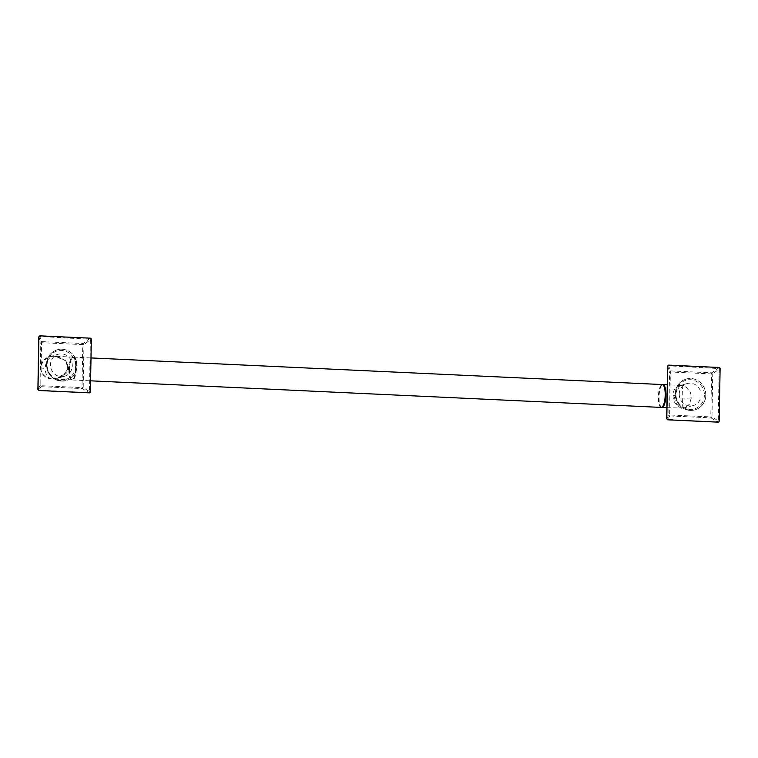 <?xml version="1.0" encoding="UTF-8"?>
<svg xmlns="http://www.w3.org/2000/svg" width="758" height="758" viewBox="0 0 758 758"><rect width="100%" height="100%" fill="white"/><g stroke="black" fill="none" stroke-linecap="round" stroke-linejoin="round"><path stroke-width="0.57" stroke-dasharray="3.79 2.84" d="M705.85 395.164A16.022 15.226 74.3 0 0 686.236 379.028A16.022 15.226 74.3 0 0 675.283 393.743A16.022 15.226 74.3 0 0 694.896 409.879A16.022 15.226 74.3 0 0 705.85 395.164M719.181 421.107L718.233 420.936A1.099 0.55 -54 0 1 717.419 421.732L710.985 417.876L710.796 416.909L669.598 414.986L670.347 371.998L711.544 373.921L710.796 416.909L711.989 416.891A1.099 0.853 -65.2 0 1 710.985 417.876L669.788 415.952A1.099 1.071 12.1 0 1 668.821 414.882L666.86 418.539A1.099 0.9 -144.1 0 0 667.646 419.411L667.817 419.809M711.544 373.921L712.738 373.902L711.989 416.891L718.233 420.936L719.143 369.004L712.738 373.902A1.099 0.786 -123.4 0 0 711.771 372.832L711.544 373.921M667.703 366.18L669.579 371.894A1.099 0.995 174.6 0 1 670.574 370.918L670.347 371.998L669.579 371.894L668.821 414.882L669.598 414.986L669.788 415.952L667.646 419.411L718.12 422.159M719.067 367.478L711.771 372.832L670.574 370.918L668.584 365.811L720.1 368.625M666.784 418.672L667.77 366.607A1.099 0.796 153 0 1 668.584 365.811L668.764 365.138M679.244 394.065A11.446 10.877 74.3 0 0 693.248 405.587A11.446 10.877 74.3 0 0 701.074 395.079A11.446 10.877 74.3 0 0 687.061 383.557A11.446 10.877 74.3 0 0 679.244 394.065M666.869 407.681L684.465 408.05L689.448 404.241L691.324 397.817C691.069 391.1 687.951 386.997 681.982 385.528L679.822 385.585L681.982 385.528C675.852 386.4 672.924 389.697 673.199 395.401C672.725 400.973 675.52 405.284 681.584 408.316C676.524 405.246 674.213 400.925 674.62 395.354L679.822 385.585L687.061 383.557M681.584 408.316C682.2 408.031 682.579 404.63 682.721 398.083C682.806 391.469 682.56 387.291 681.982 385.528M661.601 407.378A11.446 3.392 92.7 0 1 660.919 406.838A11.446 3.392 92.7 0 1 659.053 396.984A11.446 3.392 92.7 0 1 661.933 385.111A11.446 3.392 92.7 0 1 662.663 384.638M662.492 406.724A11.076 3.278 92.7 0 1 660.625 406.478A11.076 3.278 92.7 0 1 658.816 396.936A11.076 3.278 92.7 0 1 661.601 385.443A11.076 3.278 92.7 0 1 663.487 385.367M661.251 407.416A11.446 3.392 92.7 0 1 658.361 396.955A11.446 3.392 92.7 0 1 662.312 384.562M69.575 369.516A11.446 3.392 -87.3 0 0 71.442 379.37A11.446 3.392 -87.3 0 0 72.465 379.985A11.446 3.392 -87.3 0 0 76.416 367.592A11.446 3.392 -87.3 0 0 73.526 357.122A11.446 3.392 -87.3 0 0 72.455 357.634A11.446 3.392 -87.3 0 0 69.575 369.516M69.338 369.468A11.076 3.278 -87.3 0 0 71.138 379.009A11.076 3.278 -87.3 0 0 73.175 379.104A11.076 3.278 -87.3 0 0 75.961 367.602A11.076 3.278 -87.3 0 0 74.151 358.07A11.076 3.278 -87.3 0 0 72.124 357.975A11.076 3.278 -87.3 0 0 69.338 369.468M68.874 369.478A11.446 3.392 -87.3 0 0 71.764 379.947A11.446 3.392 -87.3 0 0 72.844 379.436A11.446 3.392 -87.3 0 0 75.724 367.554A11.446 3.392 -87.3 0 0 73.858 357.7A11.446 3.392 -87.3 0 0 72.834 357.094A11.446 3.392 -87.3 0 0 68.874 369.478M64.468 376.281A11.446 10.877 74.3 0 0 72.294 365.773A11.446 10.877 74.3 0 0 58.281 354.251A11.446 10.877 74.3 0 0 50.464 364.759A11.446 10.877 74.3 0 0 64.468 376.281L57.22 378.318L65.434 373.069L67.68 367.071C68.419 361.405 63.596 357.795 53.193 356.232L49.497 356.724L43.092 360.931L40.714 367.497A6.869 0.644 -179 0 0 40.401 367.677A6.869 0.644 -179 0 0 45.205 368.379C45.575 361.774 48.237 357.729 53.193 356.232L54.699 356.241L65.624 360.628L68.419 367.223C68.997 372.841 63.795 376.773 52.795 379.009L57.22 378.318C63.634 377.19 68.637 369.317 67.623 367.099L68.419 367.223M40.714 367.497C41.074 374.187 45.101 378.024 52.795 379.009C47.877 378.479 45.347 374.935 45.205 368.379M77.07 365.868A16.022 15.226 74.3 0 0 57.456 349.732A16.022 15.226 74.3 0 0 46.503 364.437A16.022 15.226 74.3 0 0 66.117 380.573A16.022 15.226 74.3 0 0 77.07 365.868M90.401 391.81L89.453 391.63A1.099 0.55 -54 0 1 88.639 392.426L82.205 388.57L82.006 387.603L40.809 385.689L41.567 342.701L82.764 344.615L82.006 387.603L83.209 387.594A1.099 0.853 -65.2 0 1 82.205 388.57L41.008 386.656A1.099 1.071 12.1 0 1 40.041 385.576L38.08 389.233A1.099 0.9 -144.1 0 0 38.866 390.114L39.037 390.512M82.764 344.615L83.958 344.606L83.209 387.594L89.453 391.63L90.363 339.698L83.958 344.606A1.099 0.786 -123.4 0 0 82.992 343.535L82.764 344.615M38.923 336.884L40.79 342.597A1.099 0.995 174.6 0 1 41.794 341.612L41.567 342.701L40.79 342.597L40.041 385.576L40.809 385.689L41.008 386.656L38.866 390.114L89.34 392.852M90.287 338.182L82.992 343.535L41.794 341.612L39.804 336.505L91.32 339.319M38.004 389.366L38.99 337.31A1.099 0.796 153 0 1 39.804 336.505L39.985 335.841M71.764 379.947L52.037 379.028C47.763 378.829 44.39 376.925 41.927 373.324L40.401 367.677L41.974 362.277C41.955 361.869 44.968 357.909 49.497 356.724L58.281 354.251M52.037 379.028L52.795 379.009M675.207 393.762A16.022 15.226 -105.7 0 1 686.151 379.057A16.022 15.226 -105.7 0 1 705.764 395.193A16.022 15.226 -105.7 0 1 694.811 409.898A16.022 15.226 -105.7 0 1 675.207 393.762M704.39 395.231A14.923 14.184 -105.7 0 1 689.894 409.424A14.923 14.184 -105.7 0 1 675.918 393.904A14.923 14.184 -105.7 0 1 690.415 379.72A14.923 14.184 -105.7 0 1 704.39 395.231M674.62 395.354L673.199 395.401M691.324 397.817A6.869 0.644 1 0 1 682.721 398.083M67.68 367.071L65.775 361.509L63.52 359.254L54.699 356.241L72.834 357.094M75.611 365.934A14.923 14.184 -105.7 0 1 61.114 380.118A14.923 14.184 -105.7 0 1 47.138 364.607A14.923 14.184 -105.7 0 1 61.635 350.414A14.923 14.184 -105.7 0 1 75.611 365.934M76.984 365.887A16.022 15.226 -105.7 0 1 66.031 380.601A16.022 15.226 -105.7 0 1 46.418 364.465A16.022 15.226 -105.7 0 1 57.371 349.751A16.022 15.226 -105.7 0 1 76.984 365.887M686.236 379.028L686.151 379.057C679.348 381.407 675.672 386.324 675.151 393.79C676.686 405.862 683.242 411.224 694.811 409.898L694.896 409.879M693.248 405.587L681.669 408.373M681.139 385.434L667.277 384.789M72.465 379.985L90.59 380.829M73.526 357.122L90.998 357.937M57.456 349.732L57.371 349.751C50.559 352.11 46.892 357.018 46.371 364.494C47.906 376.555 54.462 381.928 66.031 380.601L66.117 380.573"/><path stroke-width="1.14" d="M718.432 422.121L667.751 419.818L666.68 418.681L667.599 366.294L668.452 365.176A1.099 1.042 74.3 0 1 668.764 365.138L719.067 367.478A1.099 1.042 74.3 0 1 720.1 368.625L719.181 421.107A1.099 1.042 74.3 0 1 718.12 422.159L717.419 421.732M667.646 419.411L666.784 418.672L667.77 366.607M667.817 419.809L718.12 422.159M668.452 365.176A1.099 1.042 74.3 0 0 667.703 366.18M662.663 384.638A11.446 3.392 92.7 0 1 663.013 384.59A11.446 3.392 92.7 0 1 665.903 395.06A11.446 3.392 92.7 0 1 661.942 407.453A11.446 3.392 92.7 0 1 661.601 407.378M663.487 385.367A11.076 3.278 92.7 0 1 663.638 385.538A11.076 3.278 92.7 0 1 665.439 395.079A11.076 3.278 92.7 0 1 662.653 406.572A11.076 3.278 92.7 0 1 662.492 406.724M90.998 357.937L662.312 384.562A11.446 3.392 92.7 0 1 663.335 385.178A11.446 3.392 92.7 0 1 665.202 395.032A11.446 3.392 92.7 0 1 662.321 406.904A11.446 3.392 92.7 0 1 661.251 407.416L90.59 380.829M39.672 335.87A1.099 1.042 74.3 0 0 38.923 336.884L38.004 389.366L39.037 390.512L89.34 392.852A1.099 1.042 74.3 0 0 89.652 392.815L38.971 390.522L37.9 389.375L38.81 336.997L39.672 335.87A1.099 1.042 74.3 0 1 39.985 335.841L90.287 338.182A1.099 1.042 74.3 0 1 91.32 339.328M89.652 392.815A1.099 1.042 74.3 0 0 90.401 391.81L91.32 339.319M89.34 392.852L88.639 392.426M666.869 407.681L661.942 407.453M667.277 384.789L663.013 384.59"/></g></svg>
